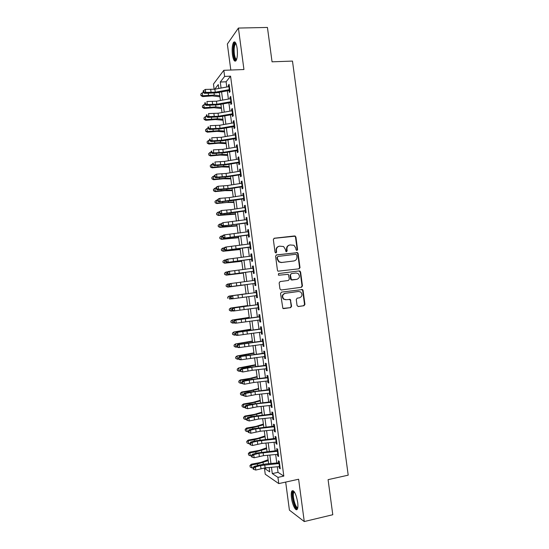 <?xml version="1.0" encoding="UTF-8"?>
<svg xmlns="http://www.w3.org/2000/svg" width="549" height="549" viewBox="0 0 549 549"><rect width="100%" height="100%" fill="white"/><g stroke="black" fill="none" stroke-linecap="round" stroke-linejoin="round"><path stroke-width="0.82" d="M296.92 250.495L297.592 249.575L295.904 236.996L294.628 235.94L274.328 238.225L273.347 239.549L275.042 252.252L275.955 252.993L276.634 252.066L276.415 250.419C276.325 248.079 277.369 246.659 279.537 246.172L283.579 246.528L285.363 249.363L285.967 251.614L286.482 251.737L287.161 250.811L286.942 249.177C286.853 246.844 287.882 245.437 290.037 244.95L293.976 245.266L295.808 248.127L296.028 249.761L296.92 250.495M296.81 250.502L297.187 249.678L295.499 237.12L294.902 236.214L273.924 238.355M275.866 253L276.415 250.419M286.386 251.744L286.551 249.287L286.942 249.177M297.682 502.314C296.007 493.702 294.072 489.921 291.876 490.984C291.196 492.22 291.059 494.519 291.478 497.881C292.308 504.799 295.856 511.819 297.29 509.204C297.97 507.99 298.1 505.691 297.682 502.314M237.141 48.339C236.248 42.946 235.054 40.949 233.558 42.362C232.206 44.881 231.829 48.998 232.433 54.708C233.311 60.088 234.512 62.078 236.022 60.685C237.367 58.208 237.738 54.097 237.141 48.339M297.057 305.505L298.34 306.534L303.988 305.718L304.942 304.372L303.062 290.373L302.581 289.543L281.527 292.109L280.546 293.461L282.865 308.387L290.641 307.646L291.608 306.287L290.346 299.452L286.091 299.699L283.819 299.061C281.905 296.467 282.378 294.545 285.24 293.303L298.574 291.471L300.715 292.034C302.725 294.6 302.293 296.535 299.431 297.833L297.215 298.141L296.254 299.486L297.057 305.505M277.3 466.78L278.041 472.36L283.819 476.1L277.945 477.376L278.775 483.6L265.242 474.233L264.467 468.359L269.744 471.893L269.161 467.508M214.158 89.309L213.465 84.072L223.807 70.306L243.941 69.524L238.41 28.061L267.438 27.45L272.05 61.817L292.48 61.083L348.203 475.166L328.082 479.654L332.783 514.729L304.263 521.55L298.615 479.236L278.775 483.6M223.807 70.306L224.623 76.421L220.266 82.048L221.062 88.053M283.819 476.1L230.58 76.174L224.623 76.421M299.04 268.818L299.994 267.487L298.121 253.508L297.558 252.622L276.552 254.901L275.577 256.232L277.465 270.348L277.952 271.192L299.04 268.818M300.591 271.933L302.465 285.926L301.511 287.257L281.246 290.009L279.949 288.966L279.139 282.92L280.12 281.575L288.383 280.484L289.35 279.139L288.314 274.308L278.919 275.214L278.35 275.063L278.7 273.539L299.315 270.89L300.591 271.933L300.179 272.002L302.053 285.974L302.465 285.926M285.679 482.084L289.412 510.131L304.263 521.55M238.41 28.061L227.348 44.037L230.813 70.032M228.947 89.7L229.317 92.472L230.065 91.587L229.105 84.347L228.357 85.26L228.549 86.687M230.553 101.757L230.916 104.488L231.671 103.651L230.71 96.411L229.956 97.276L230.148 98.745M232.158 113.821L232.515 116.518L233.277 115.729L232.316 108.482L231.554 109.299L231.753 110.809M233.764 125.899L234.114 128.548L234.89 127.807L233.922 120.56L233.153 121.329L233.359 122.88M235.37 137.977L235.72 140.592L236.495 139.892L235.528 132.645L234.759 133.366L234.965 134.958M236.976 150.062L237.319 152.636L238.108 151.991L237.141 144.73L236.358 145.41L236.578 147.043M238.589 162.154L238.925 164.693L239.714 164.089L238.746 156.829L237.964 157.46L238.184 159.128M240.194 174.253L240.531 176.751L241.327 176.195L240.359 168.927L239.563 169.511L239.796 171.226M241.807 186.358L242.136 188.815L242.939 188.307L241.972 181.04L241.169 181.575L241.402 183.332M243.42 198.47L243.742 200.886L244.552 200.426L243.584 193.159L242.775 193.646L243.015 195.444M245.032 210.59L245.348 212.964L246.165 212.552L245.197 205.278L244.38 205.717L244.628 207.556M246.645 222.716L246.954 225.049L247.777 224.685L246.81 217.411L245.993 217.802L246.24 219.682M248.258 234.848L248.567 237.147L249.397 236.825L248.423 229.544L247.599 229.887L247.853 231.815M249.877 246.988L250.172 249.246L251.01 248.972L250.042 241.684L249.212 241.985L249.472 243.948M251.49 259.128L251.785 261.345L252.629 261.125L251.655 253.837L250.818 254.084L251.085 256.095M253.11 271.281L253.398 273.457L254.249 273.285L253.274 265.991L252.43 266.19L252.705 268.241M255.175 280.285L231.06 283.49L231.458 286.537L230.065 286.743L254.729 283.462L255.011 285.576L255.868 285.453L254.894 278.151L254.043 278.309L254.317 280.402M256.342 295.609L256.623 297.702L257.488 297.627L256.513 290.318L255.656 290.428L255.937 292.562L231.273 295.849L232.673 295.678L233.078 298.725L231.671 298.882L230.566 298.121L231.129 298.052L230.964 296.837L230.402 296.899L230.566 298.121M257.961 307.776L258.236 309.835L259.107 309.808L258.133 302.499L257.268 302.554L257.556 304.736M259.581 319.957L259.849 321.975L260.727 321.988L259.752 314.68L258.881 314.687L259.176 316.91M261.2 332.138L261.468 334.115L262.353 334.183L261.379 326.868L260.501 326.827L260.796 329.091M262.827 344.333L263.081 346.268L263.973 346.385L262.998 339.062L262.113 338.98L262.422 341.286M264.446 356.527L264.7 358.428L265.599 358.593L264.625 351.264L263.733 351.134L264.042 353.481M266.073 368.736L266.32 370.589L267.226 370.801L266.244 363.472L265.345 363.294L265.668 365.682M267.699 380.944L267.939 382.763L268.852 383.024L267.871 375.688L266.965 375.461L267.294 377.89M269.326 393.166L269.559 394.944L270.479 395.246L269.497 387.91L268.585 387.635L268.914 390.113M270.952 405.388L271.179 407.125L272.105 407.482L271.124 400.139L270.211 399.816L270.54 402.335M272.579 417.624L272.805 419.319L273.731 419.724L272.757 412.374L271.83 412.004L272.174 414.564M274.205 429.86L274.425 431.514L275.365 431.967L274.383 424.617L273.45 424.192L273.8 426.799M275.838 442.103L276.051 443.716L276.991 444.223L276.017 436.867L275.076 436.393L275.426 439.042M277.465 454.359L277.677 455.931L278.624 456.48L277.643 449.123L276.696 448.602L277.06 451.292M299.994 267.85L299.582 267.905M230.58 76.174L226.092 81.794L226.785 87.01M227.3 90.853L228.391 99.06M228.892 102.855L229.99 111.118M230.491 114.865L231.596 123.189M232.09 126.881L233.201 135.26M233.689 138.911L234.807 147.338M235.288 150.941L236.42 159.423M236.887 162.978L238.026 171.514M238.492 175.014L239.632 183.613M240.091 187.065L241.244 195.719M241.697 199.122L242.857 207.831M243.303 211.187L244.47 219.95M244.909 223.258L246.082 232.076M246.515 235.329L247.695 244.209M248.121 247.414L249.308 256.342M249.726 259.505L250.927 268.488M251.339 271.597L252.54 280.642M252.945 283.703L254.153 292.782M254.564 295.842L255.765 304.894M256.177 308.01L257.378 317.013M257.797 320.177L258.991 329.139M259.416 332.358L260.603 341.272M261.043 344.546L262.223 353.412M262.662 356.74L263.836 365.559M264.282 368.942L265.455 377.712M265.908 381.143L267.068 389.872M267.535 393.359L268.687 402.04M269.161 405.581L270.307 414.214M270.787 417.803L271.927 426.395M272.414 430.039L273.546 438.582M274.04 442.281L275.173 450.77M275.667 454.524L276.792 462.972M279.098 466.616L279.297 468.146L280.258 468.75L279.276 461.386L278.322 460.817L278.686 463.548M267.987 467.618L264.467 468.359M271.453 467.302L272.29 473.595L277.945 477.376M221.57 91.896L222.661 100.09M223.162 103.885L224.26 112.133M224.761 115.88L225.859 124.184M226.353 127.876L227.464 136.241M227.945 139.885L229.063 148.305M229.544 151.901L230.669 160.37M231.143 163.918L232.275 172.448M232.742 175.948L233.881 184.533M234.341 187.978L235.487 196.617M235.94 200.021L237.093 208.716M237.539 212.065L238.705 220.815M239.138 224.116L240.311 232.927M240.743 236.18L241.924 245.039M242.349 248.244L243.53 257.158M243.948 260.315L245.142 269.291M245.554 272.393L246.755 281.424M247.16 284.478L248.368 293.55M248.772 296.604L249.973 305.642M250.385 308.751L251.579 317.747M252.005 320.911L253.192 329.86M253.617 333.071L254.805 341.972M255.237 345.239L256.41 354.098M256.857 357.42L258.023 366.224M258.469 369.601L259.636 378.364M260.089 381.788L261.249 390.504M261.715 393.983L262.868 402.657M263.335 406.191L264.481 414.811M264.954 418.4L266.093 426.978M266.581 430.615L267.713 439.145M268.207 442.837L269.333 451.319M269.827 455.066L270.952 463.507M218.818 88.464L218.296 84.587L214.721 89.219M268.653 463.713L267.535 455.279M267.04 451.539L265.915 443.057M265.421 439.365L264.289 430.841M263.808 427.204L262.669 418.633M262.196 415.051L261.049 406.432M260.576 402.897L259.43 394.23M258.963 390.758L257.81 382.042M257.351 378.618L256.191 369.861M255.745 366.492L254.571 357.68M254.132 354.366L252.959 345.513M252.526 342.247L251.339 333.353M250.914 330.141L249.726 321.192M249.308 318.036L248.114 309.046M247.702 305.937L246.501 296.899M246.096 293.845L244.888 284.787M244.483 281.733L243.282 272.709M242.871 269.6L241.684 260.631M241.265 257.481L240.078 248.567M239.652 245.369L238.479 236.509M238.046 233.256L236.88 224.459M236.441 221.158L235.274 212.408M234.835 209.059L233.675 200.371M233.229 196.974L232.083 188.334M231.623 184.889L230.484 176.311M230.017 172.811L228.885 164.288M228.411 160.747L227.293 152.279M226.812 148.683L225.694 140.27M225.214 136.626L224.102 128.267M223.608 124.575L222.51 116.271M222.009 112.531L220.918 104.283M220.41 100.494L219.326 92.307M226.092 81.794L220.266 82.048M278.041 472.36L272.29 473.595M228.357 85.26L229.221 85.225M229.956 97.276L230.82 97.235M231.554 109.299L232.419 109.251M233.153 121.329L234.018 121.281M234.759 133.366L235.617 133.311M236.358 145.41L237.223 145.348M237.964 157.46L238.822 157.391M239.563 169.511L240.428 169.442M241.169 181.575L242.034 181.499M242.775 193.646L243.639 193.564M244.38 205.717L245.245 205.635M245.993 217.802L246.851 217.713M247.599 229.887L248.457 229.798M249.212 241.985L250.07 241.883M250.818 254.084L251.675 253.981M252.43 266.19L253.288 266.087M254.043 278.309L254.901 278.192M256.623 297.702L257.481 297.585M258.236 309.835L259.094 309.711M259.849 321.975L260.706 321.844M261.468 334.115L262.326 333.984M263.081 346.268L263.939 346.131M264.7 358.428L265.558 358.284M266.32 370.589L267.178 370.445M267.939 382.763L268.797 382.612M269.559 394.944L270.417 394.786M271.179 407.125L272.036 406.967M272.805 419.319L273.656 419.155M274.425 431.514L275.282 431.349M276.051 443.716L276.902 443.544M277.677 455.931L278.528 455.752M279.297 468.146L280.155 467.968M289.296 245.122C287.353 245.746 286.441 247.132 286.551 249.287M278.775 246.35C276.84 246.988 275.927 248.381 276.044 250.529M298.848 268.838L299.582 267.569L297.716 253.611L297.153 252.725L276.229 254.99M296.734 255.004L295.836 254.269L278.027 256.417L277.341 257.351L277.574 259.087L279.228 261.832L281.719 262.463L293.887 260.96C296.028 260.459 297.057 259.046 296.961 256.719L296.734 255.004M277.842 256.465L277.341 257.351M293.996 260.94L281.335 262.552L278.844 261.921L277.197 259.176L276.964 257.447M281.102 290.023L301.099 287.305L302.053 285.974M280.011 281.589L288.383 280.484M278.528 273.58L299.315 270.89M296.892 279.359C299.809 278.027 300.207 276.085 298.093 273.512L296.041 273.004L291.361 273.608L290.394 274.946L291.416 279.77L296.892 279.359L292.212 279.976M291.272 273.622L290.394 274.946M291.814 280.031L290.531 278.995L289.996 275.008M300.179 272.002L298.91 270.966M285.7 299.727L283.428 299.088C281.52 296.494 281.994 294.58 284.849 293.344L298.169 291.512M283.435 308.641L290.243 307.66L291.203 306.301L290.4 300.282L289.357 299.246M298.045 306.534L303.57 305.738L304.523 304.393L302.65 290.414L301.538 289.371M219.923 96.789L212.36 95.89L202.65 96.576L200.968 95.622L200.797 94.112L200.968 95.622M200.797 94.112L202.224 92.802L203.768 92.63M202.224 92.802L202.622 95.773L214.309 95.066L219.778 95.725M217.802 92.582L219.387 92.781M200.955 95.3L202.622 95.773L202.65 96.576M229.798 89.556L215.27 92.191L205.738 92.431L204.441 93.323L216.018 92.905L229.057 90.53M229.393 86.536L214.872 89.192L205.34 89.412L205.738 92.431L203.796 91.765L203.638 90.558L203.116 90.914L203.281 92.122L203.796 91.765M203.281 92.122L204.441 93.323M205.34 89.412L203.638 90.558M236.53 59.69C235.288 60.356 234.327 58.551 233.648 54.262C233.085 47.845 233.668 44.126 235.384 43.103L235.857 43.296M236.043 43.721L235.281 44.153C234.19 46.171 233.888 49.465 234.368 54.042C234.89 57.487 235.658 59.23 236.681 59.258M234.897 41.985L234.478 42.397C233.133 44.901 232.755 48.985 233.352 54.66C233.867 58.201 234.643 60.328 235.693 61.042M297.75 507.859L297.736 507.88C295.499 511.167 290.819 494.649 293.173 491.938L294.216 491.678M294.463 492.055L293.859 492.46C291.917 494.924 295.568 508.793 297.826 507.406M293.022 490.559L292.789 490.847C290.627 493.565 294.189 508.902 297.139 509.403M221.473 108.496L213.932 107.714L204.221 108.441L202.54 107.494L202.368 106.005L202.54 107.494M202.368 106.005L203.803 104.708L205.23 104.55M203.803 104.708L204.201 107.686L215.881 106.918L221.343 107.494M220.005 104.447L220.952 104.55M202.526 107.192L204.201 107.686L204.221 108.441M223.031 120.217L215.503 119.545L205.793 120.306L204.111 119.38L203.947 117.905L204.111 119.38M203.947 117.905L205.381 116.621L206.692 116.47M205.381 116.621L205.779 119.6L217.459 118.783L222.908 119.277M204.104 119.092L205.779 119.6L205.793 120.306M224.589 131.938L217.068 131.376L207.364 132.179L205.69 131.266L205.525 129.811L205.69 131.266M205.525 129.811L206.959 128.541L208.146 128.404M206.959 128.541L207.357 131.52L219.03 130.655L224.472 131.067M205.683 131.005L207.357 131.52L207.364 132.179M226.147 143.666L218.639 143.22L208.936 144.058L207.261 143.165L207.097 141.724L207.261 143.165M207.097 141.724L208.538 140.462L209.663 140.331M208.538 140.462L208.936 143.447L220.609 142.527L226.037 142.857M207.254 142.918L208.936 143.447L208.936 144.058M231.404 101.613L216.862 104.214L207.344 104.516L206.033 105.367L217.603 104.88L230.655 102.539M230.999 98.6L216.464 101.208L206.939 101.496L207.344 104.516L205.395 103.85L205.237 102.636L204.715 102.979L204.88 104.186L205.395 103.85M204.715 102.979L205.237 102.636M204.88 104.186L206.033 105.367M233.009 113.684L218.461 116.244L208.943 116.601L207.632 117.411L219.195 116.855L232.254 114.556M232.604 110.665L218.063 113.231L208.545 113.581L208.943 116.601L207 115.935L206.836 114.727L206.314 115.05L206.479 116.258L207 115.935M206.314 115.05L206.836 114.727M206.479 116.258L207.632 117.411M234.615 125.755L220.053 128.274L210.548 128.699L209.231 129.461L220.787 128.843L233.853 126.579M234.21 122.736L219.655 125.268L210.143 125.673L210.548 128.699L208.599 128.027L208.442 126.819L207.913 127.128L208.078 128.336L208.599 128.027M207.913 127.128L208.442 126.819M208.078 128.336L209.231 129.461M236.221 137.84L221.652 140.311L212.147 140.798L210.823 141.518L222.379 140.832L235.452 138.609M235.823 134.814L221.254 137.305L211.749 137.772L212.147 140.798L210.205 140.132L210.047 138.924L209.519 139.213L209.677 140.42L210.205 140.132M209.519 139.213L210.047 138.924M209.677 140.42L210.823 141.518M227.705 155.401L220.211 155.072L210.514 155.943L208.84 155.065L208.675 153.645L208.84 155.065M208.675 153.645L210.123 152.396L211.248 152.265M210.123 152.396L210.514 155.381L222.187 154.413L227.609 154.66M208.833 154.839L210.514 155.381L210.514 155.943M237.834 149.925L223.251 152.361L213.753 152.91L212.422 153.59L223.971 152.828L237.058 150.639M237.429 146.906L222.853 149.349L213.355 149.877L213.753 152.91L211.811 152.238L211.646 151.03L211.118 151.304L211.276 152.512L211.811 152.238M211.118 151.304L211.646 151.03M211.276 152.512L212.422 153.59M229.262 167.143L221.789 166.923L212.086 167.836L210.411 166.971L210.26 165.572L210.411 166.971M210.26 165.572L211.701 164.336L212.827 164.199M211.701 164.336L212.099 167.321L223.759 166.299L229.173 166.464M210.418 166.766L212.099 167.321L212.086 167.836M239.439 162.017L224.85 164.412L215.359 165.023L214.021 165.661L225.564 164.837L238.657 162.682M239.035 158.997L224.452 161.399L214.954 161.996L215.359 165.023L213.417 164.357L213.252 163.142L212.724 163.403L212.882 164.611L213.417 164.357M212.724 163.403L213.252 163.142M212.882 164.611L214.021 165.661M230.827 178.885L223.361 178.789L213.664 179.736L211.989 178.885L211.839 177.505L211.989 178.885M211.839 177.505L213.28 176.277L214.412 176.147M213.28 176.277L213.678 179.269L225.344 178.199L230.745 178.274M211.996 178.7L213.678 179.269L213.664 179.736M241.052 174.122L226.456 176.469L216.965 177.142L215.627 177.739L227.162 176.847L240.263 174.733M240.647 171.096L226.051 173.457L216.56 174.115L216.965 177.142L215.023 176.476L214.858 175.261L214.323 175.502L214.487 176.716L215.023 176.476M214.323 175.502L216.56 174.115L214.858 175.261M214.487 176.716L215.627 177.739M232.385 190.64L224.932 190.654L215.242 191.635L213.568 190.805L213.417 189.446L213.568 190.805M213.417 189.446L214.865 188.232L215.99 188.094M214.865 188.232L215.263 191.217L226.922 190.098L232.316 190.091M213.575 190.64L215.263 191.217L215.242 191.635M242.665 186.228L228.055 188.54L218.571 189.275L217.226 189.824L228.755 188.863L241.862 186.784M242.26 183.201L227.657 185.521L218.173 186.241L218.571 189.275L216.629 188.602L216.464 187.387L215.929 187.614L216.086 188.822L216.629 188.602M215.929 187.614L216.828 186.797L218.173 186.241L216.464 187.387M216.086 188.822L217.226 189.824M233.949 202.403L226.511 202.526L216.814 203.549L215.146 202.732L215.002 201.394L215.146 202.732M215.002 201.394L216.45 200.186L217.576 200.049M216.45 200.186L216.848 203.178L233.881 201.915M215.16 202.588L216.814 203.549M244.271 198.34L218.825 201.915L230.354 200.886L243.468 198.848M243.873 195.314L229.256 197.592L219.778 198.374L220.183 201.408L218.234 200.735L218.07 199.527L217.534 199.733L217.692 200.941L218.234 200.735M217.534 199.733L218.427 198.889L219.778 198.374L218.07 199.527M217.692 200.941L218.825 201.915M235.507 214.165L218.392 215.469L216.731 214.666L216.581 213.341L216.731 214.666M216.581 213.341L218.035 212.154L219.161 212.01M218.035 212.154L218.433 215.146L235.452 213.746M216.738 214.535L218.392 215.469M245.883 210.466L220.43 214.014L231.946 212.916L245.074 210.919M245.485 207.433L230.861 209.67L221.384 210.514L221.789 213.547L219.84 212.882L219.682 211.667L219.14 211.852L219.298 213.067L219.84 212.882M219.14 211.852L221.384 210.514L219.682 211.667M219.298 213.067L220.43 214.014M237.072 225.941L219.977 227.389L218.31 226.607L218.166 225.303L218.31 226.607M218.166 225.303L219.621 224.122L220.746 223.978L220.904 225.2L221.453 225.028L221.288 223.814L220.746 223.985L222.997 222.661L223.402 225.694L222.036 226.119L246.679 222.99M219.621 224.122L220.019 227.114L237.024 225.584M218.324 226.497L219.977 227.389M247.503 222.592L228.7 225.262L223.402 225.694L221.453 225.028M247.098 219.559L222.997 222.661L221.288 223.814M220.904 225.2L222.036 226.119M238.637 237.717L221.556 239.316L219.895 238.554L219.751 237.264L219.895 238.554M219.751 237.264L221.206 236.097L222.537 235.933M221.206 236.097L221.604 239.096L238.602 237.429M219.909 238.465L221.556 239.316M249.116 234.725L223.635 238.225L248.292 235.068M248.711 231.692L224.61 234.814L225.008 237.854L223.059 237.182L222.901 235.967L222.352 236.118L222.517 237.333L223.059 237.182M222.352 236.118L223.237 235.198L224.61 234.814L222.901 235.967M222.517 237.333L223.635 238.225M240.201 249.5L223.134 251.257L221.473 250.509L221.336 249.239L221.473 250.509M221.336 249.239L222.791 248.086L224.308 247.887M222.791 248.086L223.189 251.078L240.174 249.28M221.494 250.433L223.134 251.257M250.728 246.865L225.241 250.344L249.898 247.16M250.323 243.831L226.215 246.975L226.62 250.015L224.671 249.342L224.514 248.127L223.965 248.265L224.122 249.479L224.671 249.342M223.965 248.265L224.843 247.318L226.215 246.975L224.514 248.127M224.122 249.479L225.241 250.344M241.773 261.29L224.719 263.197L223.059 262.463L222.921 261.214L223.059 262.463M222.921 261.214L224.383 260.075L226.071 259.855M224.383 260.075L224.774 263.074L241.752 261.139M223.079 262.415L224.719 263.197M252.348 259.011L226.847 262.47L251.504 259.252M251.943 255.971L227.828 259.135L228.233 262.182L226.284 261.509L226.126 260.295L225.57 260.411L225.735 261.626L226.284 261.509M225.57 260.411L226.449 259.437L227.828 259.135L226.126 260.295M225.735 261.626L226.847 262.47M243.337 273.086L226.298 275.145L224.644 274.431L224.507 273.203L224.644 274.431M224.507 273.203L225.968 272.071L227.828 271.824M225.968 272.071L226.366 275.07L243.324 272.997M224.665 274.397L226.298 275.145M253.967 271.165L228.459 274.603L253.116 271.35M253.563 268.125L229.441 271.309L229.846 274.356L227.897 273.683L227.739 272.469L227.183 272.572L227.341 273.786L227.897 273.683M227.183 272.572L228.055 271.57L229.441 271.309L227.739 272.469M227.341 273.786L228.459 274.603M244.902 284.89L227.883 287.106L226.229 286.406L226.092 285.192L226.229 286.406M233.826 286.255L227.959 287.072L227.561 284.073L226.092 285.192L227.561 284.073L229.578 283.806M233.833 286.297L244.902 284.869M226.257 286.393L227.883 287.106M255.58 283.325L231.458 286.537L229.509 285.864L229.352 284.65L228.796 284.732L228.954 285.947L229.509 285.864M228.796 284.732L229.66 283.703L231.06 283.49L229.352 284.65M228.954 285.947L230.065 286.743M246.082 293.749L229.07 296.076L246.082 293.77M227.684 297.187L227.842 298.388L227.684 297.187L229.153 296.083L229.544 299.088L231.568 298.814M227.657 297.181L229.07 296.076M257.2 295.492L233.078 298.725L231.129 298.052M256.795 292.452L232.673 295.678L230.964 296.837M231.273 295.849L230.402 296.899M247.647 305.567L230.655 308.044L247.661 305.656M229.276 309.19L229.434 310.391L229.276 309.19L230.738 308.099L231.136 311.105L233.002 310.851M231.136 311.105L229.434 310.391M229.242 309.169L230.655 308.044M258.819 307.666L233.284 311.036L232.179 310.295L232.742 310.247L232.577 309.025L232.021 309.08L232.179 310.295M258.414 304.62L234.286 307.872L234.691 310.919L232.742 310.247M232.577 309.025L234.286 307.872L232.879 307.996L257.55 304.668M232.879 307.996L232.021 309.08M249.219 317.384L232.241 320.012L249.239 317.542M230.861 321.199L231.019 322.407L230.861 321.199L232.33 320.122L232.728 323.128L234.43 322.894M232.728 323.128L231.019 322.407M230.827 321.158L232.241 320.012M260.439 319.847L236.31 323.121L234.897 323.189L233.792 322.483L234.354 322.448L234.197 321.227L233.634 321.261L233.792 322.483M260.034 316.8L235.905 320.067L236.31 323.121L234.354 322.448M234.197 321.227L235.905 320.067L234.492 320.149L259.162 316.787M234.492 320.149L233.634 321.261M250.79 329.208L233.826 331.994L250.818 329.434M232.453 333.222L232.611 334.423L232.453 333.222L233.929 332.145L234.327 335.158L235.85 334.945M234.327 335.158L232.611 334.423M232.419 333.154L233.826 331.994M262.065 332.035L237.93 335.329L236.509 335.357L235.411 334.67L235.974 334.657L235.816 333.435L235.247 333.449L235.411 334.67M261.66 328.988L237.525 332.275L237.93 335.329L235.974 334.657M235.816 333.435L237.525 332.275L236.104 332.317L260.775 328.92M236.104 332.317L235.247 333.449M252.362 341.046L235.418 343.983L252.403 341.327M234.046 345.246L234.203 346.446L234.046 345.246L235.521 344.182L235.919 347.194L237.257 347.009M235.919 347.194L234.203 346.446M234.004 345.156L235.418 343.983M263.685 344.23L239.549 347.544L238.122 347.531L237.024 346.865L237.593 346.872L237.429 345.65L236.859 345.644L237.024 346.865M263.28 341.176L239.144 344.491L239.549 347.544L237.593 346.872M237.429 345.65L239.144 344.491L237.717 344.484L262.388 341.059M237.717 344.484L236.859 345.644M253.933 352.883L237.003 355.972L242.994 355.395L253.981 353.233M235.638 357.269L235.796 358.476L235.638 357.269L237.113 356.226L237.511 359.238L239.213 359.094L239.048 357.873L238.479 357.852L238.643 359.073L239.735 359.705L241.169 359.76L240.757 356.706L239.048 357.873M237.511 359.238L235.796 358.476M235.596 357.173L237.003 355.972M265.311 356.425L241.169 359.76L239.213 359.094M264.906 353.378L239.33 356.658L264.007 353.206M239.33 356.658L238.479 357.852M255.511 364.728L238.595 367.974L244.586 367.439L255.566 365.147M237.23 369.305L237.394 370.513L237.23 369.305L238.712 368.276L239.11 371.289L240.236 371.124M239.11 371.289L237.394 370.513M237.189 369.189L238.595 367.974M266.938 368.633L252.183 370.314L242.788 371.989L240.256 371.282L240.833 371.323L240.668 370.095L240.098 370.06L240.256 371.282M266.526 365.579L251.778 367.274L242.383 368.935L242.788 371.989L240.833 371.323M240.668 370.095L242.383 368.935L240.942 368.846L246.172 367.823L265.62 365.36M240.942 368.846L240.098 370.06M257.083 376.58L249.843 378.412L240.181 379.977L240.304 380.327L246.185 379.483L257.145 377.067M238.829 381.349L238.987 382.557L238.829 381.349L240.304 380.327L240.709 383.346L241.834 383.181M240.709 383.346L238.987 382.557M238.781 381.212L240.181 379.977M268.557 380.848L253.796 382.488L244.408 384.225L241.876 383.497L242.452 383.552L242.287 382.33L241.711 382.276L241.876 383.497M268.152 377.794L253.398 379.441L244.003 381.164L244.408 384.225L242.452 383.552M242.287 382.33L244.003 381.164L242.555 381.033L247.777 379.963L267.239 377.513M242.555 381.033L241.711 382.276M258.661 388.438L251.428 390.387L241.773 391.993L241.903 392.391L247.784 391.533L258.73 388.987M240.421 393.4L240.579 394.607L240.421 393.4L241.903 392.391L242.301 395.404L243.433 395.239M242.301 395.404L240.579 394.607M240.373 393.235L241.773 391.993M270.183 393.07L255.415 394.662L246.027 396.467L243.495 395.719L244.072 395.795L243.914 394.573L243.331 394.498L243.495 395.719M269.779 390.01L255.011 391.622L245.623 393.407L246.027 396.467L244.072 395.795M243.914 394.573L245.623 393.407L244.175 393.228L249.39 392.11L268.859 389.68M244.175 393.228L243.331 394.498M260.233 400.303L253.02 402.369L243.365 404.009L243.502 404.455L249.383 403.597L260.315 400.921M242.02 405.457L242.178 406.658L242.02 405.457L243.502 404.455L243.9 407.475L245.032 407.31M243.9 407.475L242.178 406.658M241.965 405.272L243.365 404.009M271.81 405.292L257.035 406.85L247.654 408.717L245.115 407.948L245.698 408.044L245.533 406.816L244.95 406.727L245.115 407.948M271.405 402.239L256.63 403.803L247.249 405.649L247.654 408.717L245.698 408.044M245.533 406.816L247.249 405.649L245.787 405.43L251.003 404.256L270.479 401.854M245.787 405.43L244.95 406.727M261.811 412.175L254.612 414.358L244.957 416.032L245.101 416.533L250.982 415.662L261.9 412.855M243.612 417.514L243.777 418.722L243.612 417.514L245.101 416.533L245.499 419.553L246.631 419.381M245.499 419.553L243.777 418.722M243.557 417.315L244.957 416.032M273.443 417.528L258.654 419.038L249.273 420.966L246.734 420.191L247.318 420.301L247.16 419.072L246.576 418.962L246.734 420.191M273.031 414.468L254.091 416.677L248.869 417.906L249.273 420.966L247.318 420.301M247.16 419.072L248.869 417.906L247.407 417.638L252.615 416.416L272.098 414.028M247.407 417.638L246.576 418.962M263.39 424.048L256.198 426.353L246.549 428.062L246.7 428.611L252.581 427.733L263.486 424.802M245.211 429.586L245.376 430.793L245.211 429.586L246.7 428.611L247.105 431.631L248.23 431.466M247.105 431.631L245.376 430.793M245.156 429.366L246.549 428.062M275.07 429.771L260.267 431.24L250.9 433.23L248.361 432.434L248.944 432.557L248.779 431.336L248.196 431.205L248.361 432.434M274.665 426.71L255.71 428.886L250.495 430.162L250.9 433.23L248.944 432.557M248.779 431.336L250.495 430.162L249.026 429.853L254.228 428.584L273.718 426.216M249.026 429.853L248.196 431.205M264.968 435.933L257.79 438.349L248.148 440.099L248.299 440.696L254.18 439.811L265.078 436.75M246.81 441.664L246.975 442.871L246.81 441.664L248.299 440.696L248.704 443.722L249.829 443.551M248.704 443.722L246.975 442.871M246.755 441.423L248.148 440.099M276.696 442.014L261.894 443.441L252.526 445.5L249.98 444.683L250.57 444.827L250.406 443.599L249.816 443.455L249.98 444.683M276.291 438.953L257.33 441.101L252.121 442.432L252.526 445.5L250.57 444.827M250.406 443.599L252.121 442.432L250.646 442.075L255.841 440.758L275.344 438.404M250.646 442.075L249.816 443.455M266.546 447.826L259.389 450.358L249.74 452.15L249.905 452.795L255.786 451.896L266.663 448.705M248.409 453.742L248.573 454.949L248.409 453.742L249.905 452.795L250.303 455.821L251.483 455.636M250.303 455.821L248.573 454.949M248.347 453.481L249.74 452.15M278.329 454.27L263.513 455.656L254.153 457.777L251.607 456.94L252.197 457.104L252.032 455.876L251.442 455.711L251.607 456.94M277.924 451.203L258.95 453.323L253.748 454.702L254.153 457.777L252.197 457.104M252.032 455.876L253.748 454.702L252.266 454.304L257.454 452.932L276.964 450.605M252.266 454.304L251.442 455.711M268.125 459.719L260.981 462.375L251.339 464.2L251.504 464.893L257.385 463.987L268.255 460.666M250.015 465.833L250.172 467.041L250.015 465.833L251.504 464.893L251.909 467.92L253.213 467.721M251.909 467.92L250.172 467.041M249.946 465.552L251.339 464.2M279.963 466.533L265.133 467.872L255.779 470.054L253.226 469.203L253.823 469.381L253.659 468.153L253.068 467.974L253.226 469.203M279.551 463.466L260.576 465.552L255.374 466.986L255.779 470.054L253.823 469.381M253.659 468.153L255.374 466.986L253.885 466.54L259.073 465.12L265.284 464.022L278.59 462.807M253.885 466.54L253.068 467.974M297.187 249.678L297.592 249.575M276.257 252.169L276.634 252.066M286.77 250.92L287.161 250.811M273.951 238.355L274.328 238.225M294.23 236.063L294.628 235.94M295.499 237.12L295.904 236.996M296.439 252.561L296.844 252.458M297.716 253.611L298.121 253.508M299.582 267.569L299.994 267.487M277.197 259.176L277.574 259.087M281.335 262.552L281.719 262.463M293.489 261.043L293.887 260.96M301.099 287.305L301.511 287.257M290.531 278.995L290.929 278.933M284.849 293.344L285.24 293.303M290.4 300.282L290.798 300.255M291.203 306.301L291.608 306.287M290.243 307.66L290.641 307.646M302.65 290.414L303.062 290.373M304.523 304.393L304.942 304.372M303.57 305.738L303.988 305.718M208.256 93.405L208.49 95.128M214.062 93.2L214.309 95.066M215.27 92.191L214.872 89.192M211.097 92.548L210.699 89.535M229.283 89.638L228.885 86.625M209.848 105.408L210.061 107.028M215.647 105.175L215.881 106.918M211.44 117.417L211.639 118.934M217.239 117.15L217.459 118.783M213.033 129.434L213.225 130.847M218.831 129.132L219.03 130.655M214.632 141.457L214.803 142.767M220.423 141.12L220.609 142.527M216.862 104.214L216.464 101.208M212.696 104.578L212.291 101.572M230.889 101.695L230.491 98.683M218.461 116.244L218.063 113.231M214.288 116.614L213.89 113.609M232.495 113.767L232.097 110.747M220.053 128.274L219.655 125.268M215.887 128.665L215.489 125.652M234.1 125.838L233.702 122.818M221.652 140.311L221.254 137.305M217.486 140.716L217.088 137.703M235.713 137.916L235.308 134.896M216.224 153.487L216.381 154.688M222.016 153.116L222.187 154.413M223.251 152.361L222.853 149.349M219.085 152.773L218.687 149.76M237.319 150.007L236.914 146.981M217.823 165.524L217.967 166.622M223.608 165.119L223.759 166.299M224.85 164.412L224.452 161.399M220.684 164.837L220.286 161.825M238.925 162.099L238.527 159.073M219.415 177.567L219.545 178.562M225.2 177.128L225.344 178.199M226.456 176.469L226.051 173.457M222.29 176.908L221.885 173.889M240.537 174.198L240.133 171.171M221.014 189.618L221.13 190.503M226.792 189.144L226.922 190.098M228.055 188.54L227.657 185.521M223.889 188.986L223.491 185.967M242.15 186.303L241.745 183.277M222.613 201.675L222.716 202.457M228.391 201.167L228.501 202.005M229.66 200.611L229.256 197.592M225.495 201.071L225.09 198.052M243.763 198.415L243.358 195.389M224.212 213.739L224.301 214.412M229.983 213.19L230.079 213.925M231.259 212.689L230.861 209.67M227.094 213.163L226.696 210.143M245.376 210.535L244.971 207.508M225.811 225.804L225.886 226.38M231.582 225.227L231.664 225.845M232.865 224.774L232.467 221.755M228.7 225.262L228.302 222.235M246.988 222.661L246.583 219.634M227.41 237.882L227.471 238.348M233.181 237.271L233.25 237.772M234.471 236.866L234.066 233.847M230.306 237.367L229.907 234.341M248.601 234.794L248.196 231.76M229.015 249.967L229.063 250.323M234.78 249.315L234.828 249.706M236.077 248.965L235.672 245.938M231.911 249.479L231.513 246.453M250.214 246.933L249.809 243.9M237.683 261.07L237.285 258.044M233.517 261.599L233.119 258.565M251.833 259.08L251.428 256.047M239.289 273.182L238.89 270.156M235.13 273.718L234.725 270.691M253.446 271.233L253.041 268.193M240.901 285.302L240.496 282.268M236.736 285.851L236.338 282.817M255.065 283.394L254.661 280.354M242.507 297.428L242.109 294.394M238.348 297.99L237.943 294.957M256.685 295.561L256.28 292.521M244.12 309.561L243.715 306.527M239.961 310.137L239.556 307.097M258.305 307.735L257.9 304.688M245.732 321.693L245.328 318.66M241.567 322.284L241.169 319.243M259.924 319.916L259.519 316.869M239.803 331.335L239.851 331.692M245.54 330.423L245.595 330.807M247.345 333.84L246.94 330.807M243.18 334.444L242.782 331.404M261.55 332.097L261.139 329.05M241.395 343.365L241.457 343.825M247.132 342.404L247.201 342.905M248.958 345.994L248.553 342.953M244.792 346.604L244.394 343.564M263.17 344.292L262.765 341.245M242.994 355.395L243.07 355.965M248.724 354.393L248.807 355.011M250.57 358.154L250.166 355.114M246.412 358.778L246.007 355.731M264.79 356.493L264.385 353.439M244.586 367.439L244.676 368.111M250.317 366.396L250.413 367.123M252.183 370.314L251.778 367.274M248.024 370.952L247.62 367.912M266.416 368.695L266.011 365.648M246.185 379.483L246.288 380.265M251.909 378.398L252.018 379.242M253.796 382.488L253.398 379.441M249.644 383.14L249.239 380.093M268.042 380.91L267.637 377.856M247.784 391.533L247.901 392.425M253.501 390.408L253.631 391.368M255.415 394.662L255.011 391.622M251.257 395.328L250.852 392.281M269.669 393.125L269.264 390.071M249.383 403.597L249.514 404.592M255.093 402.417L255.237 403.494M257.035 406.85L256.63 403.803M252.876 407.523L252.471 404.476M271.295 405.354L270.89 402.3M250.982 415.662L251.126 416.766M256.692 414.44L256.85 415.634M258.654 419.038L258.25 415.991M254.496 419.731L254.091 416.677M272.922 417.59L272.517 414.529M252.581 427.733L252.739 428.947M258.291 426.47L258.462 427.781M260.267 431.24L259.862 428.186M256.115 431.939L255.71 428.886M274.548 429.826L274.143 426.765M254.18 439.811L254.359 441.135M259.883 438.507L260.075 439.927M261.894 443.441L261.482 440.394M257.735 444.155L257.33 441.101M276.181 442.075L275.77 439.008M255.786 451.896L255.971 453.323M261.482 450.551L261.688 452.088M263.513 455.656L263.108 452.602M259.354 456.384L258.95 453.323M277.808 454.325L277.403 451.264M257.385 463.987L257.591 465.525M263.081 462.594L263.3 464.255M265.133 467.872L264.728 464.818M260.981 468.613L260.576 465.552M279.441 466.588L279.036 463.521M291.876 490.984L292.843 490.772M294.902 236.214L295.307 236.084M297.153 252.725L297.558 252.622M278.844 261.921L279.228 261.832M291.018 279.825L291.416 279.77M299.658 271.151L300.07 271.076M283.428 299.088L283.819 299.061M289.954 299.479L290.346 299.452M302.163 289.584L302.581 289.543M235.981 43.714L235.384 43.103M236.2 44.133L235.281 44.153M294.408 492.055L293.715 491.568M294.614 492.288L293.859 492.46"/></g></svg>
